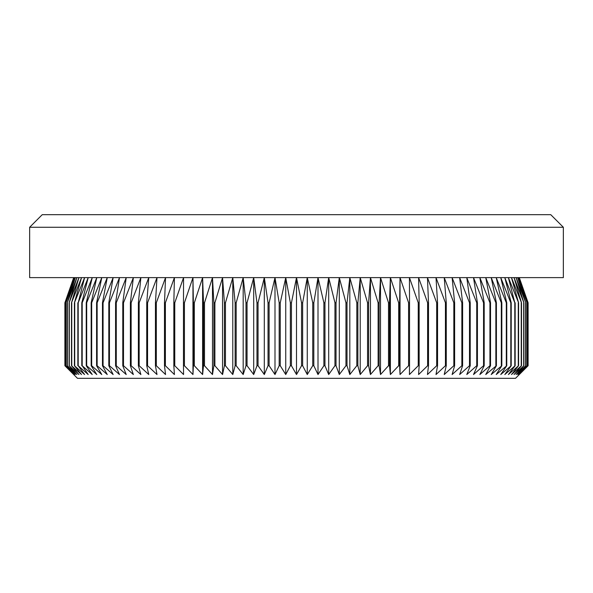 <?xml version="1.0" encoding="UTF-8"?>
<svg xmlns="http://www.w3.org/2000/svg" width="593" height="593" viewBox="0 0 593 593"><rect width="100%" height="100%" fill="white"/><g stroke="black" fill="none" stroke-linecap="round" stroke-linejoin="round"><path stroke-width="0.89" d="M519.231 374.539L528.104 365.733L519.231 374.539L527.859 365.733L518.712 374.539L527.073 365.733L517.667 374.539L525.754 365.733L516.118 374.539L523.893 365.733L514.049 374.539L521.506 365.733L511.47 374.539L518.586 365.733L508.394 374.539L515.154 365.733L504.813 374.539L511.21 365.733L500.759 374.539L506.763 365.733L496.222 374.539L501.826 365.733L491.219 374.539L496.408 365.733L485.756 374.539L490.53 365.733L489.937 365.733L479.856 374.539L484.192 365.733L483.554 365.733L473.525 374.539L477.417 365.733L476.735 365.733L466.787 374.539L470.219 365.733L469.5 365.733L459.649 374.539L462.614 365.733L461.858 365.733L452.125 374.539L454.623 365.733L453.83 365.733L444.239 374.539L446.262 365.733L445.432 365.733L436.011 374.539L437.552 365.733L436.693 365.733L427.457 374.539L428.509 365.733L427.62 365.733L418.591 374.539L419.162 365.733L418.243 365.733L409.444 374.539L409.526 365.733L408.584 365.733L400.038 374.539L399.63 365.733L398.659 365.733L390.387 374.539L389.49 365.733L388.497 365.733L380.513 374.539L379.135 365.733L378.119 365.733L370.447 374.539L368.587 365.733L367.556 365.733L360.21 374.539L357.868 365.733L356.823 365.733L349.818 374.539L347.009 365.733L345.949 365.733L339.307 374.539L336.023 365.733L334.956 365.733L328.692 374.539L324.957 365.733L323.882 365.733L318.004 374.539L313.816 365.733L312.733 365.733L307.263 374.539L302.638 365.733L301.555 365.733L296.5 374.539L291.445 365.733L290.362 365.733L285.737 374.539L280.267 365.733L279.184 365.733L274.996 374.539L269.118 365.733L268.043 365.733L264.308 374.539L258.044 365.733L256.977 365.733L253.693 374.539L247.051 365.733L245.991 365.733L243.182 374.539L236.177 365.733L235.132 365.733L232.79 374.539L225.444 365.733L224.413 365.733L222.553 374.539L214.881 365.733L213.865 365.733L212.487 374.539L204.503 365.733L203.51 365.733L202.613 374.539L194.341 365.733L193.37 365.733L192.962 374.539L184.416 365.733L183.474 365.733L183.556 374.539L174.757 365.733L173.838 365.733L174.409 374.539L165.38 365.733L164.491 365.733L165.543 374.539L156.307 365.733L155.448 365.733L156.989 374.539L147.568 365.733L146.738 365.733L148.761 374.539L139.17 365.733L138.377 365.733L140.875 374.539L131.142 365.733L130.386 365.733L133.351 374.539L123.5 365.733L122.781 365.733L126.213 374.539L116.265 365.733L115.583 365.733L119.475 374.539L109.446 365.733L108.808 365.733L113.144 374.539L103.063 365.733L102.47 365.733L107.244 374.539L97.141 365.733L96.592 365.733L101.781 374.539L91.678 365.733L91.174 365.733L96.778 374.539L86.689 365.733L86.237 365.733L92.241 374.539L82.197 365.733L88.187 374.539L78.202 365.733L84.606 374.539L74.414 365.733L81.53 374.539L71.494 365.733L78.951 374.539L69.107 365.733L76.882 374.539L67.246 365.733L75.333 374.539L65.927 365.733L74.288 374.539L65.141 365.733L73.769 374.539L64.896 365.733L64.896 302.793L73.769 277.62L65.141 302.793L65.141 365.733M563.35 227.267L29.65 227.267L42.236 214.681L550.764 214.681L563.35 227.267L563.35 277.62L296.5 277.62L301.555 302.793L302.638 302.793L307.263 277.62L312.733 302.793L313.816 302.793L318.004 277.62L323.882 302.793L324.957 302.793L328.692 277.62L334.956 302.793L336.023 302.793L339.307 277.62L345.949 302.793L347.009 302.793L349.818 277.62L356.823 302.793L357.868 302.793L360.21 277.62L367.556 302.793L368.587 302.793L370.447 277.62L378.119 302.793L379.135 302.793L380.513 277.62L388.497 302.793L389.49 302.793L390.387 277.62L398.659 302.793L399.63 302.793L400.038 277.62L408.584 302.793L409.526 302.793L409.444 277.62L418.243 302.793L419.162 302.793L418.591 277.62L427.62 302.793L428.509 302.793L427.457 277.62L436.693 302.793L437.552 302.793L436.011 277.62L445.432 302.793L446.262 302.793L444.239 277.62L453.83 302.793L454.623 302.793L452.125 277.62L461.858 302.793L462.614 302.793L459.649 277.62L469.5 302.793L470.219 302.793L466.787 277.62L476.735 302.793L477.417 302.793L473.525 277.62L483.554 302.793L484.192 302.793L479.856 277.62L489.937 302.793L490.53 302.793L485.756 277.62L495.859 302.793L496.408 302.793L491.219 277.62L501.322 302.793L501.826 302.793L496.222 277.62L506.311 302.793L506.763 302.793L500.759 277.62L510.803 302.793L511.21 302.793L504.813 277.62L514.798 302.793L508.394 277.62L518.586 302.793L511.47 277.62L521.506 302.793L514.049 277.62L523.893 302.793L516.118 277.62L525.754 302.793L517.667 277.62L527.073 302.793L518.712 277.62L527.859 302.793L519.231 277.62L528.104 302.793L528.104 365.733L515.517 378.319L77.483 378.319L64.896 365.733L64.896 302.793L73.702 277.62M302.638 302.793L302.638 365.733M301.555 302.793L301.555 365.733M312.733 302.793L312.733 365.733M313.816 302.793L313.816 365.733M323.882 302.793L323.882 365.733M324.957 302.793L324.957 365.733M334.956 302.793L334.956 365.733M336.023 302.793L336.023 365.733M345.949 302.793L345.949 365.733M347.009 302.793L347.009 365.733M356.823 302.793L356.823 365.733M357.868 302.793L357.868 365.733M367.556 302.793L367.556 365.733M368.587 302.793L368.587 365.733M378.119 302.793L378.119 365.733M379.135 302.793L379.135 365.733M388.497 302.793L388.497 365.733M389.49 302.793L389.49 365.733M398.659 302.793L398.659 365.733M399.63 302.793L399.63 365.733M408.584 302.793L408.584 365.733M409.526 302.793L409.526 365.733M418.243 302.793L418.243 365.733M419.162 302.793L419.162 365.733M427.62 302.793L427.62 365.733M428.509 302.793L428.509 365.733M436.693 302.793L436.693 365.733M437.552 302.793L437.552 365.733M445.432 302.793L445.432 365.733M446.262 302.793L446.262 365.733M453.83 302.793L453.83 365.733M454.623 302.793L454.623 365.733M461.858 302.793L461.858 365.733M462.614 302.793L462.614 365.733M469.5 302.793L469.5 365.733M470.219 302.793L470.219 365.733M476.735 302.793L476.735 365.733M477.417 302.793L477.417 365.733M483.554 302.793L483.554 365.733M484.192 302.793L484.192 365.733M489.937 302.793L489.937 365.733M490.53 302.793L490.53 365.733M495.859 302.793L495.859 365.733M496.408 302.793L496.408 365.733M501.322 302.793L501.322 365.733M501.826 302.793L501.826 365.733M506.311 302.793L506.311 365.733M506.763 302.793L506.763 365.733M510.803 302.793L510.803 365.733M511.21 302.793L511.21 365.733M514.798 302.793L514.798 365.733M515.154 302.793L515.154 365.733M518.282 302.793L518.282 365.733M518.586 302.793L518.586 365.733M521.247 302.793L521.247 365.733M521.506 302.793L521.506 365.733M523.686 302.793L523.686 365.733M523.893 302.793L523.893 365.733M525.598 302.793L525.598 365.733M525.754 302.793L525.754 365.733M526.969 302.793L526.969 365.733M527.073 302.793L527.073 365.733M527.807 302.793L527.807 365.733M527.859 302.793L527.859 365.733M519.298 277.62L528.104 302.793L528.104 365.733M29.65 227.267L29.65 277.62L296.5 277.62L291.445 302.793L290.362 302.793L285.737 277.62L280.267 302.793L279.184 302.793L274.996 277.62L269.118 302.793L268.043 302.793L264.308 277.62L258.044 302.793L256.977 302.793L253.693 277.62L247.051 302.793L245.991 302.793L243.182 277.62L236.177 302.793L235.132 302.793L232.79 277.62L225.444 302.793L224.413 302.793L222.553 277.62L214.881 302.793L213.865 302.793L212.487 277.62L204.503 302.793L203.51 302.793L202.613 277.62L194.341 302.793L193.37 302.793L192.962 277.62L184.416 302.793L183.474 302.793L183.556 277.62L174.757 302.793L173.838 302.793L174.409 277.62L165.38 302.793L164.491 302.793L165.543 277.62L156.307 302.793L155.448 302.793L156.989 277.62L147.568 302.793L146.738 302.793L148.761 277.62L139.17 302.793L138.377 302.793L140.875 277.62L131.142 302.793L130.386 302.793L133.351 277.62L123.5 302.793L122.781 302.793L126.213 277.62L116.265 302.793L115.583 302.793L119.475 277.62L109.446 302.793L108.808 302.793L113.144 277.62L103.063 302.793L102.47 302.793L107.244 277.62L97.141 302.793L96.592 302.793L101.781 277.62L91.678 302.793L91.174 302.793L96.778 277.62L86.689 302.793L86.237 302.793L92.241 277.62L82.197 302.793L81.79 302.793L88.187 277.62L78.202 302.793L84.606 277.62L74.414 302.793L81.53 277.62L71.494 302.793L78.951 277.62L69.107 302.793L76.882 277.62L67.246 302.793L75.333 277.62L65.927 302.793L74.288 277.62L65.141 302.793M65.193 302.793L65.193 365.733M65.927 302.793L65.927 365.733M66.031 302.793L66.031 365.733M67.246 302.793L67.246 365.733M67.402 302.793L67.402 365.733M69.107 302.793L69.107 365.733M69.314 302.793L69.314 365.733M71.494 302.793L71.494 365.733M71.753 302.793L71.753 365.733M74.414 302.793L74.414 365.733M74.718 302.793L74.718 365.733M77.846 302.793L77.846 365.733M78.202 302.793L78.202 365.733M81.79 302.793L81.79 365.733M82.197 302.793L82.197 365.733M86.237 302.793L86.237 365.733M86.689 302.793L86.689 365.733M91.174 302.793L91.174 365.733M91.678 302.793L91.678 365.733M96.592 302.793L96.592 365.733M97.141 302.793L97.141 365.733M102.47 302.793L102.47 365.733M103.063 302.793L103.063 365.733M108.808 302.793L108.808 365.733M109.446 302.793L109.446 365.733M115.583 302.793L115.583 365.733M116.265 302.793L116.265 365.733M122.781 302.793L122.781 365.733M123.5 302.793L123.5 365.733M130.386 302.793L130.386 365.733M131.142 302.793L131.142 365.733M138.377 302.793L138.377 365.733M139.17 302.793L139.17 365.733M146.738 302.793L146.738 365.733M147.568 302.793L147.568 365.733M155.448 302.793L155.448 365.733M156.307 302.793L156.307 365.733M164.491 302.793L164.491 365.733M165.38 302.793L165.38 365.733M173.838 302.793L173.838 365.733M174.757 302.793L174.757 365.733M183.474 302.793L183.474 365.733M184.416 302.793L184.416 365.733M193.37 302.793L193.37 365.733M194.341 302.793L194.341 365.733M203.51 302.793L203.51 365.733M204.503 302.793L204.503 365.733M213.865 302.793L213.865 365.733M214.881 302.793L214.881 365.733M224.413 302.793L224.413 365.733M225.444 302.793L225.444 365.733M235.132 302.793L235.132 365.733M236.177 302.793L236.177 365.733M245.991 302.793L245.991 365.733M247.051 302.793L247.051 365.733M256.977 302.793L256.977 365.733M258.044 302.793L258.044 365.733M268.043 302.793L268.043 365.733M269.118 302.793L269.118 365.733M279.184 302.793L279.184 365.733M280.267 302.793L280.267 365.733M290.362 302.793L290.362 365.733M291.445 302.793L291.445 365.733M296.5 277.62L296.5 374.539M285.737 277.62L285.737 374.539M274.996 277.62L274.996 374.539M264.308 277.62L264.308 374.539M253.693 277.62L253.693 374.539M243.182 277.62L243.182 374.539M232.79 277.62L232.79 374.539M222.553 277.62L222.553 374.539M212.487 277.62L212.487 374.539M202.613 277.62L202.613 374.539M192.962 277.62L192.962 374.539M400.038 277.62L400.038 374.539M390.387 277.62L390.387 374.539M380.513 277.62L380.513 374.539M370.447 277.62L370.447 374.539M360.21 277.62L360.21 374.539M349.818 277.62L349.818 374.539M339.307 277.62L339.307 374.539M328.692 277.62L328.692 374.539M318.004 277.62L318.004 374.539M307.263 277.62L307.263 374.539"/></g></svg>
